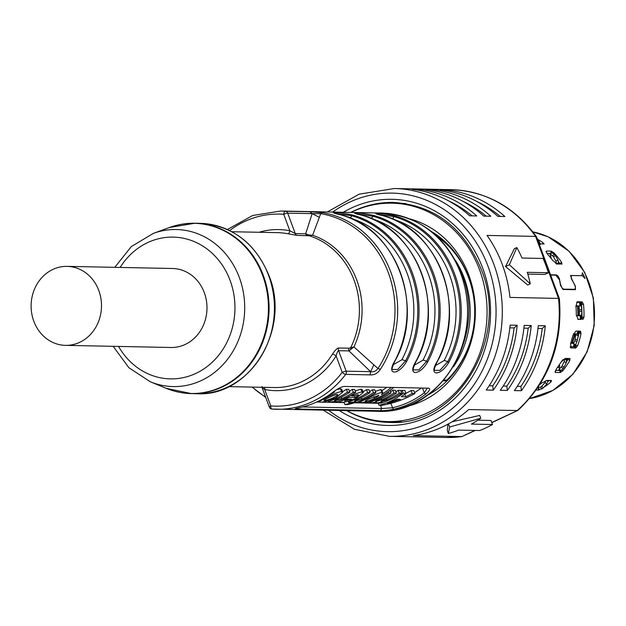 <?xml version="1.0" encoding="UTF-8"?>
<svg xmlns="http://www.w3.org/2000/svg" width="626" height="626" viewBox="0 0 626 626"><rect width="100%" height="100%" fill="white"/><g stroke="black" fill="none" stroke-linecap="round" stroke-linejoin="round"><path stroke-width="0.94" d="M546.889 253.413L550.755 253.491A81.333 72.467 91.2 0 1 550.903 253.64M558.322 262.184A81.333 72.467 91.2 0 1 559.675 264.047M545.989 251.824L546.6 251.042L546.052 251.237L547.523 254.156A84.432 75.23 91.2 0 1 552.562 260.306L557.226 264L562.062 264.008M546.6 251.042L551.177 251.136L550.755 253.491M561.804 264.086L561.6 262.271A84.432 75.23 -88.8 0 0 553.76 252.708L551.185 251.12L551.522 253.131M539.127 243.929L544.135 243.929M543.861 244.03L543.172 242.802A84.432 75.23 -88.8 0 0 538.164 239.617M580.545 331.193L575.873 331.084L572.829 335.575A84.432 75.23 91.2 0 1 570.583 343.58L571.147 347.946L570.482 347.626M579.027 333.024L580.458 331.177L581.061 333.47L579.027 333.024A82.108 73.156 91.2 0 1 577.947 337.641M575.834 344.543A82.108 73.156 91.2 0 1 575.67 344.996L577.571 345.912A84.432 75.23 -88.8 0 0 581.061 333.47M577.571 345.912L575.717 348.04L571.147 347.946M561.929 369.989L562.735 370.85L560.278 372.54L555.708 372.454L555.012 371.711M570.083 358.557L565.278 358.401L560.912 362.266A84.432 75.23 91.2 0 1 556.365 368.933L555.176 372.259L555.708 372.454M569.863 358.495L569.801 360.482L568.032 359.277A82.108 73.156 91.2 0 1 566.366 362.031M562.735 370.85A84.432 75.23 -88.8 0 0 569.801 360.482M577.211 301.857L575.959 306.364A84.432 75.23 91.2 0 1 576.288 314.729L578.174 319.416M578.213 319.416L581.476 319.37A81.333 72.467 91.2 0 0 581.609 315.316M577.571 301.795L582.141 301.881L583.471 304.205L581.421 304.565A82.108 73.156 91.2 0 1 581.914 317.085L582.829 319.51L583.98 317.21A84.432 75.23 -88.8 0 0 583.471 304.205M550.551 274.806L556.428 274.924L557.954 275.925L559.386 278.672L560.466 284.173L561.913 287.811L563.635 289.173L574.778 289.29L574.105 289.681M573.893 289.681L574.386 289.392C575.638 288.946 575.685 287.303 574.519 284.454L571.46 278.914L570.849 275.291M570.638 275.518L582.047 275.706M581.875 275.698L582.391 272.756A84.432 75.23 -88.8 0 1 585.067 278.507L582.438 275.714L571.976 275.503C570.842 275.886 570.959 277.435 572.328 280.151L575.083 285.871M570.521 276.23L571.976 275.503M575.31 285.738L575.482 289.627M575.169 289.705L563.017 289.462L560.513 285.44L559.503 279.892L555.849 275.182L550.653 275.072M544.604 386.805A84.432 75.23 -88.8 0 0 550.943 381.977L551.537 380.53L546.96 380.428L541.537 383.198A84.432 75.23 91.2 0 1 539.8 384.552M576.656 302.303L580.818 302.381A77.616 69.157 91.2 0 1 581.202 305.817A81.333 72.467 91.2 0 0 580.818 302.381L582.141 301.881L581.421 304.565M577.79 319.291L581.476 319.37M568.674 358.463L568.032 359.277M560.669 370.177L560.278 372.54L559.683 370.451L555.45 370.365M568.04 358.455A81.333 72.467 91.2 0 1 566.499 361.045M560.192 369.841A81.333 72.467 91.2 0 1 559.683 370.451M575.67 344.996L575.717 348.04L574.59 346.843A81.333 72.467 91.2 0 0 575.435 344.566M579.042 331.154A81.333 72.467 91.2 0 1 578.174 335.278M570.145 346.757L574.59 346.843M536.13 390.037L538.266 390.076L538.376 388.3M548.493 380.459A81.333 72.467 91.2 0 1 547.891 380.952M549.284 380.475A82.108 73.156 91.2 0 1 547.539 381.891M538.517 386.539L538.141 388.01L539.542 389.771L538.266 390.076L538.681 388.691M539.902 243.326A82.108 73.156 91.2 0 1 540.88 243.968M558.142 261.199A82.108 73.156 91.2 0 1 559.934 263.663L560.262 264.055M455.587 260.565A89.08 79.369 91.2 0 1 464.163 277.928A89.08 79.369 91.2 0 1 453.451 366.813M437.277 236.612A89.08 79.369 91.2 0 1 468.733 278.022A89.08 79.369 91.2 0 1 473.585 296.701M472.88 331.428A89.08 79.369 91.2 0 1 446.784 380.123A3.099 2.762 91.2 0 1 444.937 380.866L443.318 380.835M431.314 231.432A91.404 81.443 91.2 0 1 468.53 277.075A91.404 81.443 91.2 0 1 428.02 394.943M409.92 218.928A96.052 85.582 91.2 0 1 468.843 275.205A96.052 85.582 91.2 0 1 406.141 406.571M346.976 410.687A109.221 97.312 -88.8 0 0 387.572 421.58A109.221 97.312 -88.8 0 0 479.68 270.111A109.221 97.312 -88.8 0 0 391.978 203.184A109.221 97.312 -88.8 0 0 350.967 212.433M538.133 241.237L538.736 240.525L537.124 238.514M538.736 240.525L540.355 244.43M558.838 264.031L558.595 263.695A6.197 1.823 -35.9 0 0 557.868 263.405L555.653 263.358M549.221 256.097L550.716 256.128M552.163 252.857L554.323 254.281A87.789 78.219 91.2 0 1 555.403 255.596L557.883 259.837L558.447 262.834L557.594 263.397M558.564 263.648L558.447 262.834M550.653 257.834L550.669 257.834A2.324 0.775 -42.8 0 1 550.935 257.928A2.324 0.775 -42.8 0 1 551.005 258.068L551.138 258.209M554.323 254.281L552.547 255.721L550.387 254.297L551.185 258.421A78.023 69.525 -88.8 0 0 551.052 258.28M556.522 264.102L555.966 261.105L553.478 256.863A85.77 76.427 -88.8 0 0 552.547 255.721M553.478 256.863L555.403 255.596M575.943 306.145L578.541 306.247M578.354 315.762A74.932 66.763 -88.8 0 0 577.955 306.184M576.319 315.715L581.022 315.817L580.897 319.354A80.112 71.387 -88.8 0 0 581.006 315.817A80.042 71.317 91.2 0 0 581.006 315.606L578.847 315.567L579.3 315.277L579.457 311.294A85.77 76.427 -88.8 0 0 579.394 309.745L578.94 306.02L578.33 306.466A78.023 69.525 -88.8 0 0 578.307 306.263M579.551 302.358A80.95 72.123 91.2 0 1 579.958 305.926L575.928 305.848M581.249 305.817L578.94 306.02L581.257 305.817L581.71 309.534A87.789 78.219 91.2 0 1 581.781 311.325L581.617 315.308L581.171 315.598M581.71 309.534L579.394 309.745M579.457 311.294L581.781 311.325M578.847 315.567L581.006 315.606M570.92 342.539L573.08 342.477A78.313 69.776 91.2 0 1 573.056 342.532M572.485 342.571A74.932 66.763 -88.8 0 0 575.067 333.916M578.432 331.138A80.112 71.387 -88.8 0 1 577.892 333.791A6.197 0.618 -167.5 0 1 577.892 333.83A6.197 0.618 -167.5 0 1 577.203 333.955L573.361 333.877M576.186 333.94L577.837 333.979M577.955 334.323L578.236 335.544L577.43 339.793A87.789 78.219 91.2 0 1 576.953 341.514L575.717 344.66L573.51 343.94L574.746 340.794A85.77 76.427 -88.8 0 0 575.161 339.308L575.693 333.83M577.43 339.793L575.161 339.308M574.746 340.794L576.953 341.514M573.158 342.414L573.064 342.383A78.023 69.525 -88.8 0 0 573.126 342.195L573.486 343.901M573.361 343.377L570.669 343.322M560.309 363.229A74.932 66.763 -88.8 0 0 562.555 360.106M565.638 359.668L566.608 360.208L566.264 362.759L564.253 361.625L564.597 359.081M564.253 361.625L562.101 365.897A85.77 76.427 -88.8 0 1 561.256 367.133L563.142 368.456A87.789 78.219 91.2 0 0 564.12 367.024L562.101 365.897M559.691 365.709L559.613 365.654A78.023 69.525 -88.8 0 0 559.73 365.498L559.268 369.199L561.154 370.522L563.142 368.456M559.229 369.004L561.256 367.133M559.613 365.654L559.574 365.834A2.324 0.673 -142.4 0 1 559.534 365.928A2.324 0.673 -142.4 0 1 559.261 366.03L558.47 366.014M566.608 360.208L566.679 359.488M566.264 362.759L564.12 367.024M559.425 367.517L557.437 367.478M566.788 359.238A6.197 1.518 -149.1 0 1 566.733 359.418A6.197 1.518 -149.1 0 1 565.998 359.676L563.056 359.614M548.016 380.616L546.686 384.176L543.266 387.932A87.789 78.219 91.2 0 1 541.913 388.91L539.542 389.317M546.686 384.176L545.105 382.541L545.802 380.671M545.105 382.541L541.686 386.297L543.266 387.932M538.141 387.557L540.512 387.142A85.77 76.427 -88.8 0 0 541.686 386.297M540.512 387.142L541.913 388.91M394.771 360.733L394.936 361.045C425.68 307.311 396.219 227.966 340.7 214.788A1.549 0.689 -74.3 0 0 340.622 214.781C325.144 211.533 337.797 211.784 352.579 215.023A1.549 0.689 -74.3 0 0 351.796 215.759A98.376 87.656 91.2 0 1 405.507 360.944L397.745 369.481L392.353 369.473C391.594 369.356 392.455 366.546 394.936 361.045L394.756 361.108C385.796 375.506 398.457 375.756 406.704 361.351L405.507 360.944A4.648 1.033 27.8 0 0 401.892 359.739A96.052 85.582 -88.8 0 0 350.795 218.364M415.86 361.155L416.032 361.476C446.776 307.734 417.315 228.388 361.797 215.219A1.549 0.689 -74.3 0 0 361.718 215.203C346.241 211.956 358.894 212.214 373.675 215.446A1.549 0.689 -74.3 0 0 372.893 216.189L357.086 213.912M436.956 361.578L437.128 361.898C467.872 308.164 438.411 228.819 382.893 215.641A1.549 0.689 -74.3 0 0 382.815 215.634C367.337 212.378 379.99 212.637 394.771 215.868A1.549 0.689 -74.3 0 0 393.989 216.612A98.376 87.656 91.2 0 1 447.692 361.797L439.937 370.334L434.546 370.318C433.787 370.201 434.647 367.399 437.128 361.898L436.94 361.961C427.988 376.351 440.649 376.609 448.897 362.204L447.692 361.797A4.648 1.033 27.8 0 0 444.084 360.584A96.052 85.582 -88.8 0 0 392.987 219.217M322.601 212.676L309.815 211.745L312.155 213.638L320.708 213.669A7.747 3.49 -80.6 0 1 322.601 212.676A99.151 88.344 -88.8 0 1 390.945 272.388A99.151 88.344 -88.8 0 1 380.483 369.144A7.747 2.019 -146.8 0 1 377.979 368.503C375.952 371.171 373.495 372.227 370.615 371.664L370.162 374.872L345.701 374.379A3.099 0.892 -142.7 0 1 342.203 372.345A3.099 0.571 159.7 0 1 346.162 371.171L338.588 350.701C337.915 350.662 337.093 352.399 336.123 355.92L342.203 372.345A96.052 85.582 -88.8 0 1 270.784 405.922A3.099 0.571 159.7 0 0 269.29 407.025A3.099 3.099 0 0 0 271.942 409.036A3.099 1.409 94.6 0 0 271.981 409.044A99.151 88.344 -88.8 0 0 276.676 409.279A99.151 88.344 -88.8 0 0 345.701 374.379A3.099 2.762 -88.8 0 0 346.162 371.171L370.615 371.664L373.863 364.864L377.979 368.503A98.11 87.421 91.2 0 0 320.708 213.669L312.617 235.251L309.33 235.799L297.092 235.399L287.937 233.764A3.099 1.393 -79 0 0 289.822 230.736L295.276 233.608L287.702 213.145A3.099 2.762 -88.8 0 0 285.362 211.252A99.151 88.344 -88.8 0 0 280.667 211.017L381.226 213.043A99.151 88.344 91.2 0 1 460.846 273.797A99.151 88.344 91.2 0 1 377.228 411.298L271.942 409.036A3.099 1.409 94.6 0 1 270.784 405.922L264.712 389.497A3.099 1.393 101 0 0 264.642 387.337M335.99 213.489L351.796 215.759A4.648 2.058 105.7 0 1 349.777 217.934M393.23 364.755L401.892 359.739M414.326 365.177L422.988 360.161A96.052 85.582 -88.8 0 0 371.891 218.795M416.032 361.476L415.844 361.538C406.892 375.929 419.553 376.187 427.801 361.773L426.596 361.374L418.841 369.903L413.45 369.896C412.69 369.778 413.551 366.969 416.032 361.476M378.182 214.335L393.989 216.612A4.648 2.058 105.7 0 1 391.962 218.787M435.422 365.6L444.084 360.584M229.617 230.579A96.052 85.582 -88.8 0 1 283.742 214.311A3.099 0.571 -20.3 0 1 287.702 213.145L312.155 213.638L305.644 233.819L308.571 234.922L312.617 235.251A78.5 69.94 91.2 0 1 353.917 346.914L373.863 364.864M380.483 369.144C377.822 373.26 374.379 375.17 370.162 374.872M349.112 348.197A3.099 2.762 -88.8 0 0 348.964 350.912L338.588 350.701A3.099 2.762 91.2 0 1 338.736 347.993L349.112 348.197L353.917 346.914L348.964 350.912L370.615 371.664M308.571 234.922L309.33 235.799A77.46 69.016 91.2 0 1 354.152 280.401A77.46 69.016 91.2 0 1 350.716 347.688L350.857 349.23M338.736 347.993C337.187 348.119 335.098 350.161 332.453 354.128A3.099 0.782 -148.2 0 1 336.123 355.92A80.558 71.779 91.2 0 1 264.712 389.497C262.153 387.635 261.277 386.704 262.067 386.68M65.519 345.364L170.992 347.493A39.508 35.197 -88.8 0 0 204.311 292.702A39.508 35.197 -88.8 0 0 172.58 268.499L67.107 266.371A39.508 35.197 -88.8 0 0 33.788 321.161A39.508 35.197 -88.8 0 0 65.519 345.364A39.508 35.197 -88.8 0 0 98.83 290.581A39.508 35.197 -88.8 0 0 67.107 266.371M428.489 388.151C430.711 388.597 429.804 390.577 425.75 394.098A99.151 88.344 -88.8 0 1 393.363 409.326C387.768 410.343 383.495 410.789 380.553 410.687L296.168 408.989C294.11 408.989 295.574 408.481 300.543 407.456A99.151 88.344 91.2 0 0 332.93 392.228C337.61 388.723 341.326 386.79 344.104 386.445L428.896 388.19M296.489 408.395L296.168 408.989L295.222 408.809M400.992 391.266L402.103 390.389L404.912 390.444L405.984 393.331L401.235 396.727L405.805 396.821L412.205 393.457L411.141 390.569L413.864 390.624L414.928 393.511C404.576 399.372 393.59 403.308 381.977 405.304L378.996 405.249C387.705 403.191 395.765 399.2 403.175 393.277L402.103 390.389M405.914 393.378L411.141 390.569M393.95 393.089A94.823 84.487 -88.8 0 1 381.79 399.779L375.811 401.516C374.99 401.524 375.952 400.953 378.691 399.787A94.823 84.487 91.2 0 0 391.007 393.026L388.589 392.979A94.823 84.487 -88.8 0 1 374.489 400.499C369.841 402.33 368.495 403.207 370.467 403.128L376.39 402.041L375.459 403.23L381.86 402.041A94.823 84.487 -88.8 0 1 378.675 403.105L380.984 403.152A94.823 84.487 91.2 0 0 401.728 393.245L399.31 393.198A94.823 84.487 -88.8 0 1 386.954 399.975L381.312 401.626C380.264 401.634 381.218 401.039 384.168 399.842A94.823 84.487 91.2 0 0 396.368 393.136L393.95 393.089L392.885 390.201A91.725 81.724 91.2 0 1 390.522 391.727M392.885 390.201L395.296 390.248L396.368 393.136M399.31 393.198L398.246 390.311A91.725 81.724 91.2 0 1 395.882 391.837M398.246 390.311L400.656 390.358L401.728 393.245M391.367 387.4A94.823 84.487 -88.8 0 1 381.5 394.505L382.713 392.799L381.641 389.912L380.851 389.599L375.342 391.336M386.727 387.306A91.725 81.724 91.2 0 1 381.93 390.679M367.564 392.557A94.823 84.487 -88.8 0 1 353.463 400.077C348.807 401.908 347.469 402.784 349.433 402.706L355.521 401.649A94.823 84.487 -88.8 0 1 344.903 404.56L347.313 404.607A94.823 84.487 91.2 0 0 375.85 392.721L373.44 392.674A94.823 84.487 -88.8 0 1 361.828 399.114L355.044 401.094C353.933 401.117 354.809 400.538 357.657 399.365A94.823 84.487 91.2 0 0 369.974 392.604L367.564 392.557L366.492 389.669A91.725 81.724 91.2 0 1 363.041 391.868M366.492 389.669L368.91 389.716L369.974 392.604M373.44 392.674L372.368 389.787A91.725 81.724 91.2 0 1 369.598 391.579M372.368 389.787L374.786 389.834L375.85 392.721M363.315 392.588L361.992 392.087C360.091 392.103 356.632 393.378 351.601 395.906L354.081 395.953L357.829 394.724C359.238 394.763 358.307 395.679 355.028 397.487L348.737 397.361A94.823 84.487 -88.8 0 1 347.766 397.839L339.323 402.275L340.333 402.518C343.971 402.541 349.034 401.188 355.537 398.465L363.315 392.588L362.243 389.701L360.92 389.2L355.2 390.867M347.446 392.15A94.823 84.487 -88.8 0 1 333.345 399.67C328.697 401.501 327.351 402.377 329.323 402.299L335.872 401.117A94.823 84.487 -88.8 0 1 332.688 402.182L334.996 402.228A94.823 84.487 91.2 0 0 355.74 392.314L353.322 392.267A94.823 84.487 -88.8 0 1 341.718 398.715L334.926 400.695C333.822 400.71 334.691 400.131 337.539 398.958A94.823 84.487 91.2 0 0 349.856 392.197L347.446 392.15L346.381 389.262A91.725 81.724 91.2 0 1 342.563 391.68M346.381 389.262L348.792 389.317L349.856 392.197M353.322 392.267L352.258 389.38A91.725 81.724 91.2 0 1 349.48 391.172M352.258 389.38L354.668 389.435L355.74 392.314M341.569 391.673C339.151 391.696 334.057 393.691 326.279 397.659L318.642 401.837L319.737 402.103C322.304 402.487 327.609 401.07 335.661 397.846L342.743 392.173L341.569 391.673L340.497 388.785L336.733 389.599M340.497 388.785L341.679 389.286L342.743 392.173M316.592 402.041L319.596 402.103M319.886 402.111L329.198 402.299M329.44 402.299L340.2 402.518M340.489 402.526L344.175 402.596M354.543 402.808L359.927 402.917M360.153 402.917L370.342 403.121M370.561 403.128L375.342 403.222M375.577 403.23L378.268 403.285M421.282 388.003A91.725 81.724 91.2 0 1 414.584 392.58M326.85 396.469A94.823 84.487 91.2 0 0 334.605 391.892L334.347 391.195M334.605 391.892L333.415 391.868M387.337 403.598L400.335 399.271L397.181 399.208L387.337 403.59M414.928 393.511L412.205 393.457M405.984 393.331L403.175 393.277M405.805 396.821L404.842 394.208M378.996 405.249L378.135 402.933M374.52 402.51L375.459 403.23M369.199 401.673L369.661 402.933L370.467 403.128M391.007 393.026L390.029 390.405M388.589 392.979L388.143 391.766M382.713 392.799L381.915 392.486C380.139 392.463 375.24 394.497 367.227 398.598C359.942 401.814 357.548 403.254 360.036 402.917L366.531 401.751A94.823 84.487 -88.8 0 1 363.385 402.8L365.694 402.847A94.823 84.487 91.2 0 0 393.777 387.447M378.245 395.209C379.653 395.249 378.409 396.313 374.512 398.394C369.997 400.429 367.055 401.383 365.694 401.266C364.379 401.336 365.85 400.405 370.099 398.465L378.738 395.389M365.521 400.804L365.694 401.266L365.255 401.141M358.8 401.391L359.293 402.729L360.036 402.917M354.879 400.663L355.044 401.094L354.582 400.984M348.15 401.203L348.635 402.51L349.433 402.706M344.903 404.56L344.01 402.158M344.903 400.515L345.059 400.945C343.995 400.984 344.863 400.366 347.665 399.091L351.405 399.161L344.668 400.828M357.829 394.724L358.424 394.936M351.296 395.076L351.601 395.906M354.402 395.804L355.028 397.487M348.737 397.361L348.471 396.641M334.761 400.257L334.926 400.695L334.464 400.577M328.008 400.71L328.517 402.103L329.323 402.299M337.179 394.45C338.705 394.497 337.367 395.616 333.173 397.8C328.799 399.717 325.919 400.617 324.55 400.483C323.079 400.577 324.479 399.654 328.767 397.713C333.055 395.546 335.865 394.466 337.179 394.45L337.727 394.646M324.354 399.951L324.55 400.483L324.025 400.343M380.491 405.28L381.696 408.543L302.663 406.955M380.553 410.687L381.696 408.543L392.392 407.792A97.601 86.959 -88.8 0 0 424.279 392.807L427.315 388.12M393.363 409.326L390.765 403.394M422.511 388.026L424.279 392.807L425.75 394.098M577.469 306.169A74.361 66.254 91.2 0 1 577.876 315.747M579.011 331.146A77.616 69.157 91.2 0 1 578.134 335.121M575.247 344.503A77.616 69.157 91.2 0 1 574.339 346.835M574.574 333.908A74.361 66.254 91.2 0 1 571.976 342.563M567.461 358.44A77.616 69.157 91.2 0 1 566.655 359.747M474.931 430.422L461.847 436.572L475.283 430.43M462.098 436.557L446.346 437.488A123.94 110.426 91.2 0 0 461.847 436.572L413.332 435.594A123.94 110.426 91.2 0 0 468.686 409.568L517.201 410.546A123.94 110.426 91.2 0 0 558.509 298.406L509.987 297.428A123.94 110.426 91.2 0 0 502.349 264.626A123.94 110.426 91.2 0 0 487.051 235.423L535.574 236.401L558.509 298.406L559.37 298.649C562.876 343.635 549.127 380.835 518.117 410.241L491.739 422.519M448.357 433.489A123.94 110.426 91.2 0 0 458.639 430.093L479.727 430.524A123.94 110.426 91.2 0 0 492.482 424.522L471.386 424.099A123.94 110.426 91.2 0 0 480.76 418.254L449.625 427.01L448.357 433.489L447.308 430.649L447.903 424.185M452.105 421.783L479.712 415.421L480.76 418.254M477.873 420.195L490.98 420.461L492.482 424.522M449.625 427.01L448.466 423.88M446.346 437.488L389.388 436.338A123.94 110.426 -88.8 0 0 493.906 264.454A123.94 110.426 -88.8 0 0 394.38 188.512L451.338 189.662A123.94 110.426 91.2 0 1 535.574 236.401L536.498 236.808L559.362 298.618M509.376 264.767L530.269 283.828L527.734 285.026L505.55 266.566L509.376 264.767L516.841 247.544A123.94 110.426 91.2 0 1 522.006 258.029L543.102 258.46A123.94 110.426 91.2 0 1 545.942 265.502A123.94 110.426 91.2 0 1 548.384 272.74L544.761 274.446L527.828 274.102M505.55 266.566L514.314 248.733L516.841 247.544M433.082 189.725L426.048 189.584A123.94 110.426 91.2 0 1 483.773 216.103L490.807 216.252A123.94 110.426 -88.8 0 0 433.082 189.725L433.818 190.781M447.144 190.007L440.117 189.866A123.94 110.426 91.2 0 1 497.842 216.393L504.869 216.533A123.94 110.426 -88.8 0 0 447.144 190.007L447.88 191.063M419.021 189.443L411.986 189.302A123.94 110.426 91.2 0 1 469.711 215.821L476.746 215.962A123.94 110.426 -88.8 0 0 419.021 189.443L419.756 190.5M448.897 201.048A120.841 107.664 91.2 0 1 472.121 215.868M477.028 201.611A120.841 107.664 91.2 0 1 500.252 216.44M462.966 201.329A120.841 107.664 91.2 0 1 486.183 216.158M548.384 272.74L527.288 272.318A123.94 110.426 91.2 0 1 530.269 283.828M531.231 325.536L524.205 325.395A123.94 110.426 91.2 0 1 500.299 390.303L507.326 390.444A123.94 110.426 -88.8 0 0 531.231 325.536L528.172 328.227A120.841 107.664 91.2 0 1 506.849 386.125L507.326 390.444M517.17 325.254L510.135 325.113A123.94 110.426 91.2 0 1 486.238 390.014L493.265 390.162A123.94 110.426 -88.8 0 0 517.17 325.254L514.11 327.938A120.841 107.664 91.2 0 1 492.779 385.843L493.265 390.162M545.301 325.817L538.266 325.676A123.94 110.426 91.2 0 1 514.361 390.585L521.395 390.726A123.94 110.426 -88.8 0 0 545.301 325.817L542.233 328.509A120.841 107.664 91.2 0 1 520.91 386.406L521.395 390.726M528.172 328.227L523.915 328.141M503.21 386.054L506.849 386.125M514.11 327.938L509.854 327.852M489.149 385.765L492.779 385.843M542.233 328.509L537.977 328.423M517.279 386.336L520.91 386.406M532.851 231.878A84.432 75.23 91.2 0 1 548.063 236.839A84.432 75.23 91.2 0 1 594.442 310.911A84.432 75.23 91.2 0 1 554.026 389.693A84.432 75.23 91.2 0 1 529.494 398.582M556.428 274.924L555.966 275.19M563.142 289.462L563.635 289.173M581.914 317.085L583.98 317.21M550.943 381.977L549.886 380.491M542.468 243.999L543.172 242.802M559.934 263.663L561.6 262.271M553.76 252.708L553.345 253.233M446.784 380.123L443.975 380.068M401.477 421.728L396.72 421.767A109.221 97.312 -88.8 0 0 401.485 421.728M405.883 203.599A109.221 97.312 -88.8 0 0 401.117 203.372L405.867 203.599M557.868 263.405A80.95 72.123 91.2 0 1 558.314 264.015M549.299 253.46A80.95 72.123 91.2 0 1 550.442 254.602M555.966 261.105L557.883 259.837M580.341 315.801A80.95 72.123 91.2 0 1 580.216 319.346M580.615 305.871A80.112 71.387 -88.8 0 0 580.208 302.374L580.623 305.871M579.3 315.277L581.617 315.308M574.277 344.19A80.95 72.123 91.2 0 1 573.306 346.82M577.782 331.123A80.95 72.123 91.2 0 1 577.203 333.955M578.236 335.544L575.967 335.051M573.549 343.924L575.685 344.621M559.3 369.223A80.95 72.123 91.2 0 1 558.298 370.42M566.726 358.424A80.95 72.123 91.2 0 1 565.998 359.676M340.622 214.781A99.151 88.344 91.2 0 1 400.374 272.576A99.151 88.344 91.2 0 1 394.756 361.108M406.704 361.351A99.151 88.344 -88.8 0 0 412.331 272.819A99.151 88.344 -88.8 0 0 352.579 215.023M361.718 215.203A99.151 88.344 91.2 0 1 421.47 273.006A99.151 88.344 91.2 0 1 415.844 361.538M427.801 361.773A99.151 88.344 -88.8 0 0 433.419 273.241A99.151 88.344 -88.8 0 0 373.675 215.446M382.815 215.634A99.151 88.344 91.2 0 1 442.566 273.429A99.151 88.344 91.2 0 1 436.94 361.961M448.897 362.204A99.151 88.344 -88.8 0 0 454.515 273.672A99.151 88.344 -88.8 0 0 394.771 215.868M289.822 230.736L283.742 214.311A3.099 1.409 -85.4 0 1 285.362 211.252L309.815 211.745M370.866 218.364A4.648 2.058 105.7 0 0 372.893 216.189A98.376 87.656 -88.8 0 1 426.596 361.374A4.648 1.033 27.8 0 0 422.988 360.161M332.453 354.128A77.46 69.016 91.2 0 1 274.298 387.533L228.717 386.618M265.58 397.001A98.11 87.421 91.2 0 1 252.364 387.095M231.839 231.73L277.42 232.645A77.46 69.016 91.2 0 1 287.937 233.764M319.276 217.285L312.155 213.638M307.46 235.611A3.099 2.762 91.2 0 1 305.644 233.819L295.276 233.608A3.099 2.762 91.2 0 0 297.092 235.399M113.189 346.327L128.87 367.736L150.35 381.797A78.54 69.979 -88.8 0 0 225.117 362.29A78.54 69.979 -88.8 0 0 239.382 277.654A78.54 69.979 -88.8 0 0 153.339 233.388L169.419 227.512L194.889 223.232L200.226 223.341A85.206 75.918 91.2 0 1 268.648 275.55A85.206 75.918 91.2 0 1 196.791 393.723L191.462 393.613A85.206 75.918 -88.8 0 0 263.319 275.448A85.206 75.918 -88.8 0 0 194.889 223.232A85.206 75.918 -88.8 0 0 182.26 224.163M169.419 227.512A85.105 75.824 91.2 0 1 262.654 275.471A85.105 75.824 91.2 0 1 247.2 367.18A85.105 75.824 91.2 0 1 166.18 388.316L191.462 393.613A85.206 75.918 -88.8 0 1 178.872 392.173M118.549 346.436A70.894 63.171 -88.8 0 0 200.993 370.702A70.894 63.171 -88.8 0 0 230.149 280.55A70.894 63.171 -88.8 0 0 178.746 237.497A70.894 63.171 -88.8 0 0 120.137 267.443M259.117 232.277A80.558 71.779 91.2 0 1 289.822 230.744M386.954 399.975L386.508 398.762M381.79 399.779L381.344 398.559M374.489 400.499L374.184 399.67M374.512 398.394L373.878 396.688M381.915 392.486L380.851 389.599M367.227 398.598L366.961 397.878M361.828 399.114L361.288 397.651M353.463 400.077L353.236 399.466M361.992 392.087L360.92 389.2M347.766 397.839L347.508 397.134M341.718 398.715L341.178 397.252M333.345 399.67L333.095 398.981M326.279 397.659L326.029 396.978M328.689 410.32A119.292 106.287 -88.8 0 0 456.252 405.108A119.292 106.287 -88.8 0 0 487.975 266.214A119.292 106.287 -88.8 0 0 332.688 212.065M343.314 212.277A113.095 100.763 91.2 0 1 482.873 268.609A113.095 100.763 91.2 0 1 456.19 397.087A113.095 100.763 91.2 0 1 339.315 410.539M350.756 212.425A109.996 98.008 91.2 0 1 393.394 202.441C434.467 205.195 463.796 227.621 481.371 269.712C510.167 339.159 456.377 427.12 388.965 422.386A109.996 98.008 91.2 0 1 346.757 410.687M532.843 231.87L548.306 236.894L569.151 251.308L584.731 272.443L593.385 298.078L594.223 325.504L587.141 351.812L572.892 374.238L552.977 390.397L529.486 398.598M396.72 421.767L387.572 421.58M401.117 203.372L391.978 203.184M549.745 253.475L550.387 254.093M550.434 254.015L552.21 252.575M574.856 344.378L573.932 346.827M578.447 331.138L577.892 333.83M559.636 369.457L558.815 370.435M567.305 358.44L566.733 359.418M381.226 213.043C419.107 215.704 445.947 236.065 461.738 274.11C487.521 336.232 439.374 415.296 377.228 411.298M340.7 214.788L334.214 212.989M361.797 215.219L355.31 213.419M382.893 215.641L376.406 213.842M227.379 229.523L252.701 215.477L280.667 211.017M252.082 387.087L265.76 397.494M261.981 387.283L269.29 407.025M200.226 223.341C232.481 225.563 255.408 243.005 269.008 275.675C291.231 329.253 249.704 397.26 196.791 393.723M153.339 233.388L131.311 246.574L114.785 267.333M150.35 381.797L166.18 388.316M338.822 400.93L339.323 402.275M318.399 401.188L318.642 401.837M491.793 422.667L517.843 410.421M394.38 188.512L359.16 194.17L327.32 211.956M451.338 189.662C486.152 191.196 514.517 206.877 536.443 236.706M323.329 410.218L354.426 429.264L389.388 436.338"/></g></svg>
